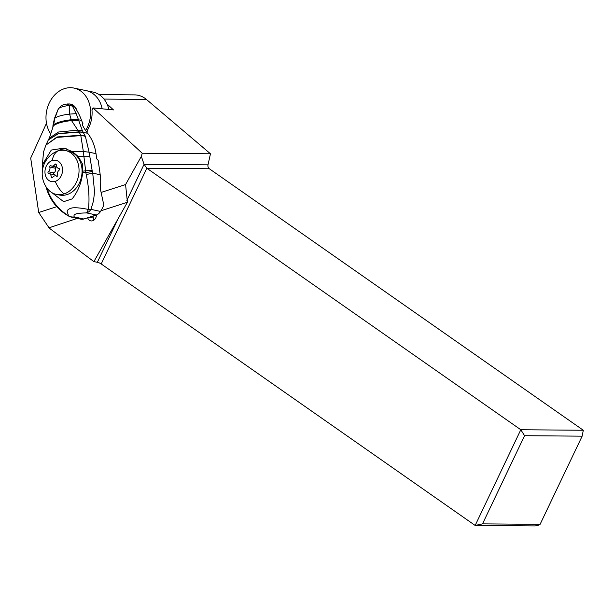 <?xml version="1.0" encoding="UTF-8"?>
<svg xmlns="http://www.w3.org/2000/svg" width="614" height="614" viewBox="0 0 614 614"><rect width="100%" height="100%" fill="white"/><g stroke="black" fill="none" stroke-linecap="round" stroke-linejoin="round"><path stroke-width="0.92" d="M50.862 134.044A27.607 22.073 101.8 0 1 49.596 102.285A27.607 22.073 101.8 0 1 73.972 88.078A27.607 22.073 101.8 0 1 81.186 91.371A27.607 22.073 101.8 0 1 85.584 130.49A27.607 22.073 101.8 0 0 81.186 91.371A27.607 22.073 101.8 0 0 52.06 98.179A27.607 22.073 101.8 0 0 50.862 134.044M76.873 110.443A11.213 8.972 -78.2 0 0 73.542 105.454A11.213 8.972 -78.2 0 0 70.618 104.111A11.213 8.972 -78.2 0 0 69.321 103.966M102.185 108.816A27.607 22.073 -78.2 0 0 93.343 93.919A27.607 22.073 -78.2 0 0 86.137 90.619A27.607 22.073 101.8 0 1 102.185 108.816M209.336 168.758L146.846 168.251L520.81 429.746L583.3 430.245L209.336 168.758A3.477 2.87 90.5 0 1 208.008 164.844L210.464 153.784L146.393 99.414A25.128 20.715 -89.5 0 0 134.681 94.894L99.123 94.602M125.571 184.553L127.413 202.252L93.881 261.633L97.342 262.27A3.477 0.967 -154.5 0 1 101.203 263.959L146.846 168.251L144.06 164.329L141.335 156.363L125.571 184.553L101.325 192.351M93.881 261.633L48.89 227.855L77.264 218.392M127.413 202.252L100.957 210.771M87.664 217.77A5.595 4.475 -78.2 0 0 90.765 220.871A5.595 4.475 -78.2 0 0 95.615 218.17A5.595 4.475 -78.2 0 0 96.444 214.938M56.78 206.688L38.705 212.505L48.844 227.541M141.335 156.363L142.225 153.239L210.464 153.784M86.873 132.302A21.736 17.384 -78.2 0 0 87.687 129.723A27.822 22.25 -78.2 0 0 91.97 109.906L93.044 107.934L142.225 153.239M38.705 212.505L30.7 158.09L46.48 123.245M94.003 220.073A5.595 4.475 101.8 0 1 93.328 218.054L93.036 216.036M106.966 103.912L113.483 109.921L93.044 107.934M108.862 109.469A27.607 22.073 -78.2 0 0 100.197 95.354A27.607 22.073 -78.2 0 0 92.983 92.054L73.972 88.078M101.203 263.959L475.159 525.446L535.193 525.922L538.869 525.139L540.09 524.325L482.52 523.865L524.571 435.702L520.81 429.746L475.159 525.446L482.52 523.865M583.3 430.245L582.141 436.163L524.571 435.702M582.141 436.163L540.09 524.325M82.591 123.744L82.568 125.34A52.167 41.637 102.3 0 0 87.579 133.215A43.471 34.699 -77.7 0 1 96.007 153.661L96.598 157.829A2.172 1.19 72.2 0 0 98.163 160.185L100.212 174.767L92.722 173.133L94.564 191.806L93.489 200.916L90.941 209.351A8.696 6.938 -77.7 0 1 86.651 212.912L88.431 209.443C81.155 207.977 75.752 207.471 72.229 207.916C68.906 208.699 67.225 209.881 67.179 211.469L68.515 215.836C57.586 208.852 50.287 199.343 46.618 187.308M68.86 216.189A8.696 2.717 118.9 0 1 68.515 215.836A8.696 8.404 162.1 0 0 74.24 216.911A8.696 6.938 102.3 0 1 71.216 217.072L80.81 219.167A8.696 6.938 -77.7 0 0 83.834 218.998L96.252 215.007A8.696 6.938 -77.7 0 0 100.542 211.446A43.471 34.699 -77.7 0 0 103.835 205.168L100.282 188.567A43.471 34.699 -77.7 0 0 100.212 174.767M42.819 168.236L42.42 164.752L43.525 152.003L45.889 145.111L56.879 137.406L80.825 135.625L83.335 151.512L89.099 152.18L85.369 136.354L82.314 130.567L77.825 130.145L71.516 120.559C62.689 121.572 56.634 123.33 53.357 125.832L49.58 137.444L53.357 125.832L52.819 126.269M67.755 103.943C60.464 104.825 60.863 106.406 58.583 108.709L58.522 108.824C59.097 107.588 62.72 106.422 69.39 105.332L69.605 114.104L71.424 120.382C62.705 121.403 56.695 123.138 53.41 125.601L52.865 126.123M53.487 125.241L54.922 118.134L54.393 118.586L52.942 125.617M52.904 125.847L53.541 125.003C56.841 122.639 62.72 120.943 71.186 119.922L78.508 119.853L71.094 119.73C62.728 120.758 56.895 122.432 53.595 124.757L52.819 126.277M82.368 123.921L82.944 123.736A52.167 41.637 102.3 0 1 81.608 120.459L78.492 119.776L76.197 113.659L69.605 114.104C62.574 114.918 57.685 116.261 54.922 118.134L58.077 109.545M81.608 120.459A65.207 52.052 -77.7 0 0 74.363 106.583A7.828 6.247 -77.7 0 0 71.094 104.334L69.735 104.042L72.091 105.401L69.39 105.332L67.294 104.25M76.197 113.659L72.091 105.401M72.383 105.738L69.459 105.447L74.363 106.583M78.508 119.853L71.063 119.646M82.314 130.567L78.554 120.022M49.58 137.444L49.227 138.219L58.445 132.025L77.825 130.145L79.068 131.841L83.182 132.194M78.684 120.513L71.424 120.382L78.738 120.697M87.579 133.215L79.068 131.841L58.368 133.476L48.391 139.854L58.315 133.737L79.229 132.11L80.687 135.21L85.192 135.94M79.114 131.926L83.35 132.47M85.369 136.354L80.687 135.21L57.041 136.968L45.889 145.111M44.392 163.562L44.876 160.63L51.3 150.046L64.04 148.127L72.598 151.719L83.343 151.597L85.837 172.572L92.315 171.521L89.099 152.18L83.335 151.512M89.621 156.747L78.285 156.585L82.614 164.214L82.652 172.626C81.593 182.565 78.093 191.322 72.153 198.905L63.641 201.668L51.837 192.619M82.652 172.626L85.837 172.572L86.213 174.56C88.892 187.147 89.629 198.775 88.431 209.443A8.696 4.106 20.4 0 0 90.941 209.351L100.542 211.446M92.315 171.521L92.722 173.133L86.213 174.56M72.598 151.719L78.285 156.585M57.148 151.251A23.908 19.088 102.3 0 1 66.711 148.88M43.556 151.888L43.747 151.197M42.696 168.789L42.42 164.759L44.876 160.63M46.457 187.393A8.696 0.66 165 0 0 46.196 187.646L46.05 187.086A8.696 0.775 -14.5 0 1 46.142 186.925M46.196 187.646C50.01 200.348 57.57 209.858 68.868 216.189A8.696 8.696 0 0 0 71.216 217.072L71.216 217.072A8.696 6.938 102.3 0 1 69.367 216.305M56.342 194.392L59.381 195.022A22.388 17.906 -78.2 0 0 67.056 194.577A22.388 17.906 -78.2 0 0 82.061 172.05A22.388 17.906 -78.2 0 0 68.553 151.197L65.521 150.56A22.388 17.906 101.8 0 1 79.029 171.413A22.388 17.906 101.8 0 1 64.017 193.94A22.388 17.906 101.8 0 1 56.342 194.392A22.388 17.906 101.8 0 1 47.194 188.414A24.345 24.345 0 0 1 54.738 152.364A22.388 17.906 101.8 0 1 57.846 151.013A22.388 17.906 101.8 0 1 65.521 150.56M52.251 160.553A10.868 8.688 -78.2 0 0 45.083 173.762A10.868 8.688 -78.2 0 0 55.245 181.391A10.868 8.688 -78.2 0 0 62.413 168.182A10.868 8.688 -78.2 0 0 52.251 160.553A24.345 13.301 -107.8 0 1 57.846 151.013M57.117 176.302A0.99 0.791 -78.2 0 0 57.724 174.906A3.653 2.924 101.8 0 1 59.097 170.193A0.99 0.791 -78.2 0 0 58.837 168.389A3.653 2.924 101.8 0 1 58.499 168.343A3.653 2.924 101.8 0 1 56.288 164.936A0.99 0.791 -78.2 0 0 54.861 164.452A3.653 2.924 101.8 0 1 53.034 165.995A3.653 2.924 101.8 0 1 51.776 166.072A3.653 2.924 101.8 0 1 50.939 165.719A0.99 0.791 -78.2 0 0 49.772 167.039A3.653 2.924 101.8 0 1 48.399 171.751A0.99 0.791 -78.2 0 0 48.659 173.555A3.653 2.924 101.8 0 1 48.997 173.601A3.653 2.924 101.8 0 1 51.208 177.009A0.99 0.791 -78.2 0 0 52.635 177.492A3.653 2.924 101.8 0 1 54.462 175.949A3.653 2.924 101.8 0 1 55.713 175.873A3.653 2.924 101.8 0 1 56.557 176.226A0.99 0.791 -78.2 0 0 57.117 176.302M54.001 174.645A0.99 0.791 101.8 0 1 54.017 172.925A3.653 2.924 -78.2 0 0 55.39 168.213A0.99 0.791 101.8 0 1 55.805 166.916M56.281 175.995A3.653 2.924 -78.2 0 0 54.623 174.775L48.997 173.601M126.86 200.387L144.06 164.329L208.008 164.844M97.342 262.27L119.446 215.936M89.352 217.226L93.328 218.054M146.393 99.414L103.996 99.077M48.306 140.007L49.227 138.219M96.007 153.661L89.099 152.18M92.008 170.185L82.721 171.153M46.019 144.82L48.222 140.161M96.252 215.007L86.651 212.912C76.029 213.135 73.066 214.094 74.24 216.911L83.834 218.998M64.017 193.94A24.345 13.301 -107.8 0 1 55.245 181.391M54.861 164.452L56.281 164.752M49.772 167.039L55.39 168.213M48.399 171.751L54.017 172.925M51.208 177.009L52.735 177.323M56.557 176.226L57.025 176.325M57.923 109.806L54.393 118.586M69.743 104.042L67.855 103.935M58.583 108.709L57.931 109.806M42.328 165.258L43.525 152.003M46.05 187.086L45.92 186.579M58.499 168.343L59.121 168.474M51.776 166.072L56.833 167.131M55.713 175.873L57.317 176.21"/></g></svg>
